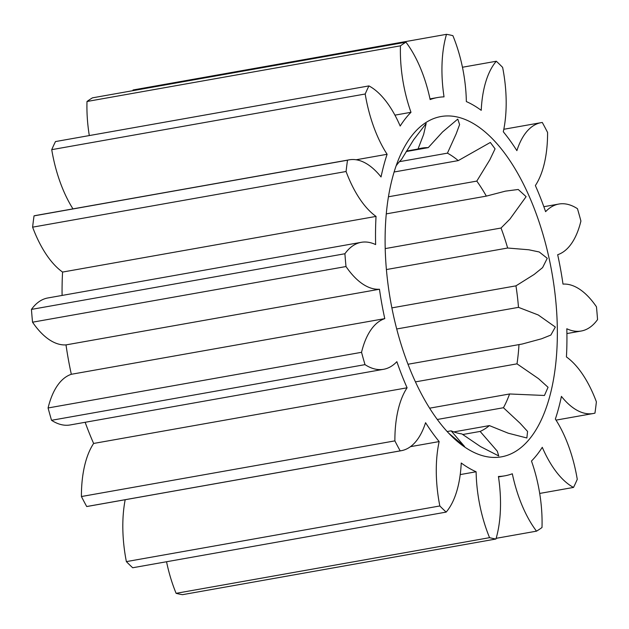 <?xml version="1.0" encoding="UTF-8"?>
<svg xmlns="http://www.w3.org/2000/svg" width="629" height="629" viewBox="0 0 629 629"><rect width="100%" height="100%" fill="white"/><g stroke="black" fill="none" stroke-linecap="round" stroke-linejoin="round"><path stroke-width="0.94" d="M396.176 165.734A145.055 68.734 -100.1 0 1 401.506 159.436L413.583 139.874L426.163 123.449L423.631 134.457L418.01 149.034A145.055 68.734 -100.1 0 1 421.784 148.13A145.055 68.734 -100.1 0 1 428.247 147.634L442.564 131.948L457.77 119.101L459.61 124.581L456.143 133.938L447.431 153.154A145.055 68.734 -100.1 0 1 458.25 160.607L490.337 142.453L495.062 148.837L489.81 159.837L476.798 181.097A145.055 68.734 -100.1 0 1 486.335 196.114L505.441 191.137L518.241 189.478L526.111 196.665L509.922 219.089L501.038 228.028L385.231 248.597M408.732 366.141A172.833 81.896 -100.1 0 1 402.371 150.936A172.833 81.896 -100.1 0 1 533.73 207.2A172.833 81.896 -100.1 0 1 546.342 407.435A172.833 81.896 -100.1 0 1 453.312 437.808A172.833 81.896 -100.1 0 1 408.732 366.141M462.457 67.248L496.305 61.241A256.2 121.397 -100.1 0 1 502.626 67.382A91.095 43.165 -100.1 0 1 503.294 131.768A192.112 91.032 -100.1 0 1 516.889 150.645A91.095 43.165 -100.1 0 1 541.215 122.639A91.095 43.165 -100.1 0 1 542.292 122.474A256.2 121.397 -100.1 0 1 547.584 132.467A91.095 43.165 -100.1 0 1 535.365 185.547A192.112 91.032 -100.1 0 1 540.696 198.339A192.112 91.032 -100.1 0 1 545.602 211.666A91.095 43.165 -100.1 0 1 558.835 204.048A91.095 43.165 -100.1 0 1 577.461 208.702A256.2 121.397 -100.1 0 1 580.913 221.031A91.095 43.165 -100.1 0 1 557.671 254.714A192.112 91.032 -100.1 0 1 562.994 284.104A91.095 43.165 -100.1 0 1 596.457 306.803A256.2 121.397 -100.1 0 1 597.55 319.595A91.095 43.165 -100.1 0 1 581.196 331.027A91.095 43.165 -100.1 0 1 566.815 328.755A192.112 91.032 -100.1 0 1 566.422 356.934A91.095 43.165 -100.1 0 1 595.388 399.211A91.095 43.165 -100.1 0 1 596.386 401.837A256.2 121.397 -100.1 0 1 594.955 413.135A91.095 43.165 -100.1 0 1 593.265 413.512A91.095 43.165 -100.1 0 1 561.414 396.38A192.112 91.032 -100.1 0 1 555.352 419.063A91.095 43.165 -100.1 0 1 567.319 442.73A91.095 43.165 -100.1 0 1 577.265 479.337A256.2 121.397 -100.1 0 1 573.522 487.428L539.698 493.435M132.837 90.678A91.095 43.165 79.9 0 1 133.041 89.986L446.496 34.328A256.2 121.397 -100.1 0 1 452.888 35.672A91.095 43.165 -100.1 0 1 453.926 38.259A91.095 43.165 -100.1 0 1 466.348 101.576A192.112 91.032 -100.1 0 1 481.224 110.334A91.095 43.165 -100.1 0 1 496.305 61.241M89.302 135.565A91.095 43.165 79.9 0 1 86.999 101.489A256.2 121.397 79.9 0 1 92.487 97.841L405.949 42.182A91.095 43.165 -100.1 0 1 421.768 71.329A91.095 43.165 -100.1 0 1 430.142 99.563A192.112 91.032 -100.1 0 1 437.642 97.519A192.112 91.032 -100.1 0 1 444.035 96.866A91.095 43.165 -100.1 0 1 446.496 34.328M406.24 151.542L428.247 147.634M418.01 149.034L406.523 151.07M394.139 171.992L458.25 160.607M447.431 153.154L399.431 161.669M386.3 213.876L486.335 196.114M476.798 181.097L388.47 196.775M386.426 269.55L507.642 248.023L528.808 249.776L539.25 251.985L547.254 258.291L542.591 267.616L534.17 274.433L515.961 285.849L391.891 307.88M501.038 228.028A145.055 68.734 -100.1 0 1 507.642 248.023M396.718 328.975L518.493 307.353L538.267 314.987L555.328 327.033L550.855 335.06L541.569 338.779L522.196 344.032L408.001 364.254M515.961 285.849A145.055 68.734 -100.1 0 1 518.493 307.353M415.439 381.882L516.999 363.845L538.503 378.642L548.056 387.275L544.447 395.476L509.584 393.974L429.607 408.182M518.988 344.55A145.055 68.734 -100.1 0 1 516.999 363.845M437.289 419.48L503.436 407.734L520.167 423.325L527.574 431.439L526.866 437.981L508.208 433.192L489.386 425.597L453.831 431.903M509.584 393.974A145.055 68.734 -100.1 0 1 503.436 407.734M462.708 434.521L480.131 431.431L497.272 451.166L498.75 455.954L480.525 446.598L461.89 433.931A145.055 68.734 -100.1 0 1 451.127 430.834L464.587 446.527L448.736 433.239M489.386 425.597A145.055 68.734 -100.1 0 1 480.131 431.431M447.148 431.541L451.127 430.834M176.112 593.328A256.2 121.397 79.9 0 0 182.504 594.672L495.959 539.014A256.2 121.397 -100.1 0 1 489.566 537.669L176.112 593.328A91.095 43.165 79.9 0 1 166.543 561.752M126.374 561.618A256.2 121.397 79.9 0 0 132.695 567.759L446.158 512.1A256.2 121.397 -100.1 0 1 439.836 505.96L126.374 561.618A91.095 43.165 79.9 0 1 125.187 499.725M86.708 506.526A91.095 43.165 79.9 0 0 87.785 506.361L401.247 450.702A91.095 43.165 -100.1 0 1 400.17 450.867L86.708 506.526A256.2 121.397 79.9 0 1 81.416 496.533A91.095 43.165 79.9 0 1 93.635 443.453L407.089 387.794A192.112 91.032 -100.1 0 1 396.852 361.675A91.095 43.165 -100.1 0 1 383.619 369.294A91.095 43.165 -100.1 0 1 365.001 364.639A256.2 121.397 -100.1 0 1 361.541 352.311A91.095 43.165 -100.1 0 1 384.783 318.628A192.112 91.032 -100.1 0 1 379.46 289.238A91.095 43.165 -100.1 0 1 346.005 266.539A256.2 121.397 -100.1 0 1 344.912 253.746A91.095 43.165 -100.1 0 1 361.266 242.314A91.095 43.165 -100.1 0 1 375.639 244.587A192.112 91.032 -100.1 0 1 376.04 216.407A91.095 43.165 -100.1 0 1 346.076 171.505A256.2 121.397 -100.1 0 1 347.507 160.206A91.095 43.165 -100.1 0 1 349.197 159.829A91.095 43.165 -100.1 0 1 381.048 176.961A192.112 91.032 -100.1 0 1 387.11 154.278A91.095 43.165 -100.1 0 1 365.197 94.004A256.2 121.397 -100.1 0 1 368.94 85.914A91.095 43.165 -100.1 0 1 400.186 126.036A192.112 91.032 -100.1 0 1 410.989 112.3A91.095 43.165 -100.1 0 1 400.461 45.831A256.2 121.397 -100.1 0 1 405.949 42.182M85.151 422.295A192.112 91.032 79.9 0 0 93.635 443.453M361.266 242.314L47.804 297.973A91.095 43.165 79.9 0 0 31.45 309.405A256.2 121.397 79.9 0 0 32.543 322.197A91.095 43.165 79.9 0 0 66.006 344.896A192.112 91.032 79.9 0 0 71.329 374.286A91.095 43.165 79.9 0 0 48.087 407.969A256.2 121.397 79.9 0 0 51.539 420.298A91.095 43.165 79.9 0 0 70.165 424.952L383.619 369.294M349.197 159.829L35.735 215.488A91.095 43.165 79.9 0 0 34.045 215.865A256.2 121.397 79.9 0 0 32.614 227.163A91.095 43.165 79.9 0 0 62.578 272.066A192.112 91.032 79.9 0 0 62.09 295.441M368.94 85.914L55.478 141.572A256.2 121.397 79.9 0 0 51.735 149.663A91.095 43.165 79.9 0 0 72.972 208.875M86.999 101.489L400.461 45.831M394.933 115.146L410.989 112.3M573.522 487.428A91.095 43.165 -100.1 0 1 542.277 447.305A192.112 91.032 -100.1 0 1 531.474 461.041A91.095 43.165 -100.1 0 1 542.001 527.511A256.2 121.397 -100.1 0 1 536.513 531.159L496.163 538.322M51.735 149.663L365.197 94.004M356.156 159.774L387.11 154.278M34.045 215.865L347.507 160.206M536.513 531.159A91.095 43.165 -100.1 0 1 512.321 473.779A192.112 91.032 -100.1 0 1 504.82 475.823A192.112 91.032 -100.1 0 1 498.427 476.475A91.095 43.165 -100.1 0 1 495.959 539.014M32.614 227.163L346.076 171.505M62.578 272.066L376.04 216.407M31.45 309.405L344.912 253.746M489.566 537.669A91.095 43.165 -100.1 0 1 476.114 471.766L460.224 474.588M32.543 322.197L346.005 266.539M476.114 471.766A192.112 91.032 -100.1 0 1 461.238 463.007A91.095 43.165 -100.1 0 1 446.158 512.1M66.006 344.896L379.46 289.238M71.329 374.286L384.783 318.628M48.087 407.969L361.541 352.311M439.836 505.96A91.095 43.165 -100.1 0 1 439.16 441.574L410.454 446.669M51.539 420.298L365.001 364.639M439.16 441.574A192.112 91.032 -100.1 0 1 425.574 422.696A91.095 43.165 -100.1 0 1 401.247 450.702M400.17 450.867A256.2 121.397 -100.1 0 1 394.878 440.874L81.416 496.533M394.878 440.874A91.095 43.165 -100.1 0 1 407.089 387.794M503.813 129.275L541.215 122.639M543.849 206.705L558.835 204.048M566.91 333.559L581.196 331.027M429.992 98.879L437.642 97.519M556.028 420.125L593.265 413.512M498.498 476.939L504.82 475.823"/></g></svg>
